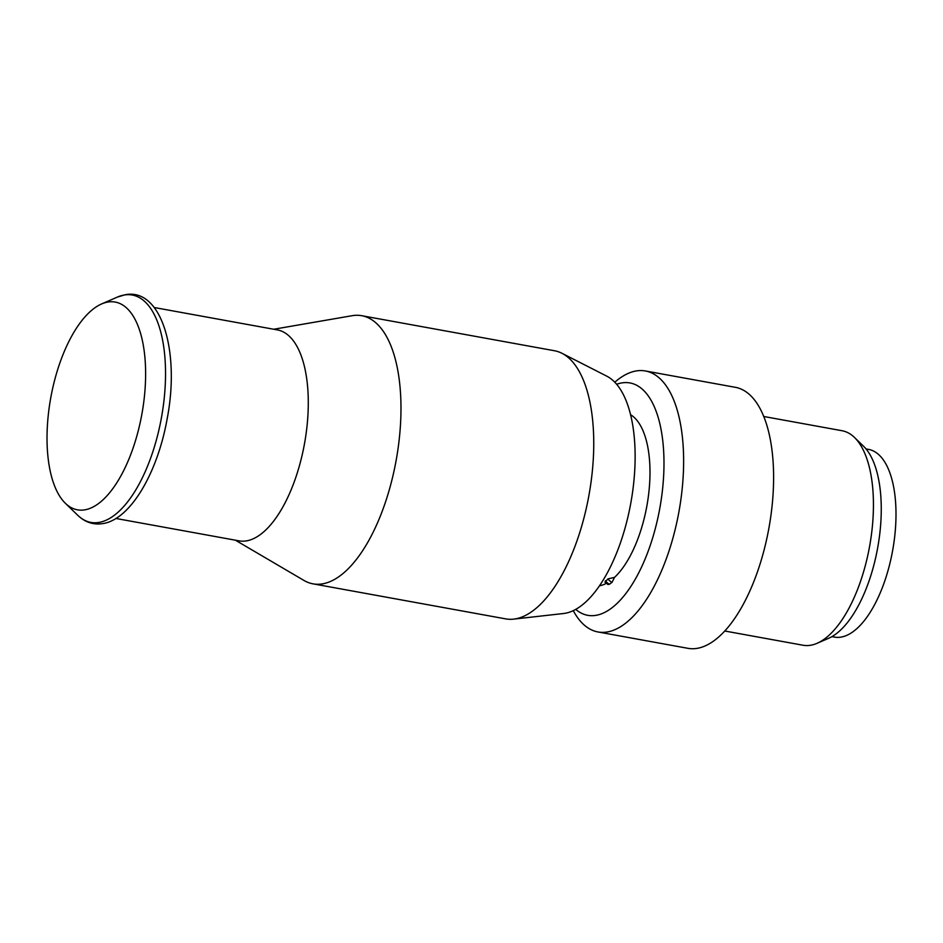 <?xml version="1.0" encoding="UTF-8"?>
<svg xmlns="http://www.w3.org/2000/svg" width="943" height="943" viewBox="0 0 943 943"><rect width="100%" height="100%" fill="white"/><g stroke="black" fill="none" stroke-linecap="round" stroke-linejoin="round"><path stroke-width="1.41" d="M831.903 636.631L834.402 637.091A95.384 41.81 -79.7 0 0 885.253 579.544A95.384 41.81 -79.7 0 0 889.555 471.983A95.384 41.81 -79.7 0 0 868.527 449.387L866.028 448.939M724.766 631.008L803.047 645.236A109.011 47.787 -79.7 0 0 817.074 643.303L828.685 638.258A101.667 44.569 -79.7 0 0 876.436 554.178A101.667 44.569 -79.7 0 0 863.588 446.287L854.488 437.469A109.011 47.787 -79.7 0 0 842.04 430.727L763.771 416.488M817.074 643.303A109.011 47.787 -79.7 0 0 868.267 553.152A109.011 47.787 -79.7 0 0 854.488 437.469M614.801 382.221A132.633 58.148 100.3 0 1 645.436 370.976L735.41 387.325A132.633 58.148 100.3 0 1 767.307 536.284A132.633 58.148 100.3 0 1 687.954 648.324L597.98 631.963A132.633 58.148 100.3 0 1 573.273 610.651M645.436 370.976A132.633 58.148 100.3 0 1 677.333 519.923A132.633 58.148 100.3 0 1 597.98 631.963M616.651 384.284A118.099 51.771 100.3 0 1 658.379 515.562A118.099 51.771 100.3 0 1 575.737 609.378M630.584 414.708A88.123 38.628 100.3 0 1 630.183 555.969A88.123 38.628 100.3 0 1 614.518 577.375L612.031 582.338L609.496 584.224L607.952 584.483L604.958 582.079L608.011 578.872L614.518 577.375M606.243 583.399A88.123 38.628 100.3 0 1 599.477 585.803M235.385 540.186L303.976 580.452A136.263 59.739 -79.7 0 0 312.982 583.835A136.263 59.739 -79.7 0 0 322.211 583.906A136.263 59.739 -79.7 0 0 397.816 450.2A136.263 59.739 -79.7 0 0 361.735 315.705A136.263 59.739 -79.7 0 0 352.517 315.634A136.263 59.739 -79.7 0 0 352.116 315.705L273.729 329.248M312.982 583.835L505.754 618.891A136.263 59.739 -79.7 0 0 513.64 619.127A136.263 59.739 -79.7 0 0 514.972 618.95A136.263 59.739 -79.7 0 0 589.163 494.049A136.263 59.739 -79.7 0 0 561.969 353.295A136.263 59.739 -79.7 0 0 554.496 350.749L361.735 315.705M154.251 307.524L277.419 329.92A107.196 46.997 100.3 0 1 305.803 435.725A107.196 46.997 100.3 0 1 246.323 540.905A107.196 46.997 100.3 0 1 239.074 540.858L115.895 518.461M513.64 619.127L563.608 613.504A121.659 53.338 -79.7 0 0 564.798 613.339A121.659 53.338 -79.7 0 0 631.032 501.829A121.659 53.338 -79.7 0 0 606.762 376.151L561.969 353.295M108.068 302.019A105.581 46.29 100.3 0 1 144.208 398.335A105.581 46.29 100.3 0 1 84.587 509.88A105.581 46.29 100.3 0 1 65.373 503.291A105.581 46.29 100.3 0 1 50.781 397.663A105.581 46.29 100.3 0 1 101.62 303.941A105.581 46.29 100.3 0 1 108.068 302.019M98.732 522.469A115.553 50.651 -79.7 0 0 163.988 400.386A115.553 50.651 -79.7 0 0 124.441 294.982A115.553 50.651 -79.7 0 0 117.392 297.08L125.466 294.676C161.701 287.98 180.207 351.857 167.111 419.069C157.434 473.268 130.134 519.935 102.528 523.636C93.239 525.003 84.964 522.21 77.715 515.255A115.553 50.651 -79.7 0 0 98.732 522.469M608.011 578.872A8.181 6.66 53.4 0 0 612.031 582.338M605.465 580.758A8.181 6.66 53.4 0 0 609.496 584.224M65.373 503.291L77.715 515.255M101.62 303.941L117.392 297.08"/></g></svg>
